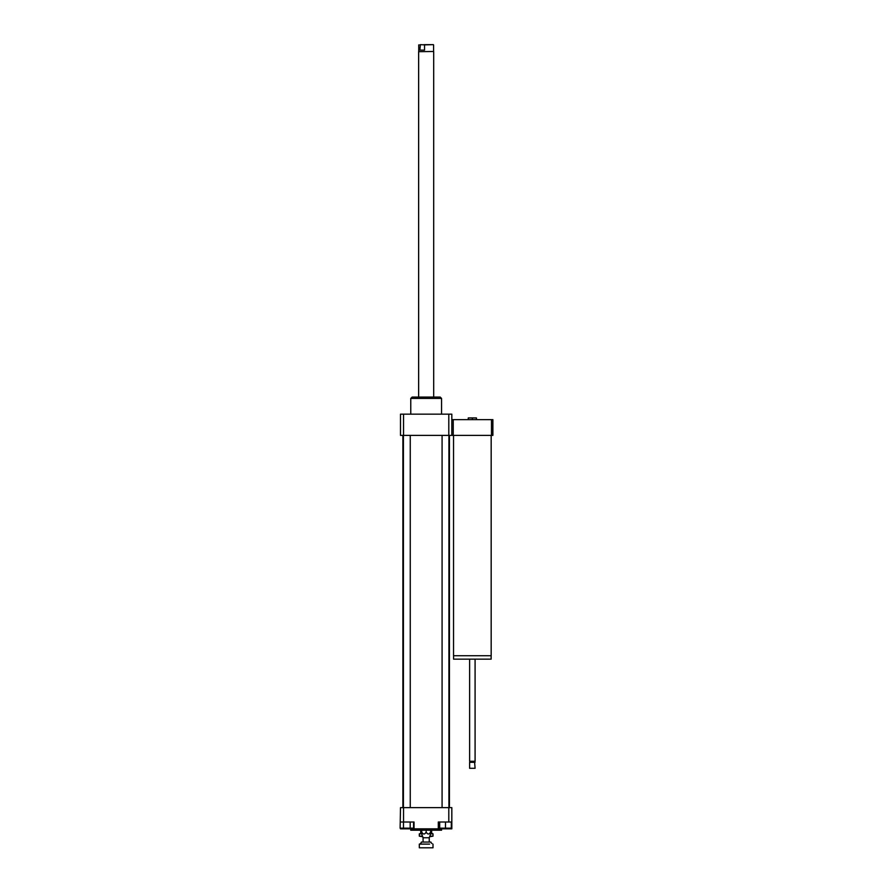 <?xml version="1.0" encoding="UTF-8"?>
<svg xmlns="http://www.w3.org/2000/svg" width="893" height="893" viewBox="0 0 893 893"><rect width="100%" height="100%" fill="white"/><g stroke="black" fill="none" stroke-linecap="round" stroke-linejoin="round"><path stroke-width="1.34" d="M491.172 435.382L491.172 655.719L453.532 655.719L453.532 435.382M491.139 655.719L491.139 659.146L453.566 659.146L453.566 655.719M475.087 659.146L475.087 761.271L469.618 761.271L469.618 659.146M475.087 761.271L469.618 761.271M475.087 762.298L469.618 762.298L469.618 768.293L475.087 768.293L474.574 761.785M475.087 768.293L469.618 768.293M476.46 419.643L476.46 417.935L468.245 417.935L468.245 419.643M472.352 419.643L472.352 417.935M491.474 419.643L491.474 435.382L492.88 435.382L492.88 419.643L451.825 419.643M491.474 435.382L453.231 435.382L453.231 419.643M453.231 435.382L400.499 435.382L400.499 414.162L403.536 414.162L403.536 435.382M410.188 822.006L410.188 828.168L413.548 828.168L413.548 822.006M400.499 822.006L403.536 822.006L403.536 807.629L400.499 807.629L400.12 828.168L410.188 828.168M403.48 822.006L403.48 828.168M439.68 822.006L439.68 828.168L451.311 828.168L451.311 822.006M445.495 822.006L451.825 822.006L451.825 828.849L438.307 828.849L438.307 822.006L445.495 822.006L445.495 828.168M451.825 828.168L451.825 807.629L448.799 807.629L448.799 822.006M403.536 822.006L414.028 822.006L414.028 828.849L400.499 828.849L400.499 828.168M414.028 828.849L438.307 828.849M403.536 807.629L448.799 807.629M430.616 830.211L430.616 832.097C430.616 834.642 430.616 834.642 430.616 832.097C430.616 834.642 430.616 834.642 430.616 832.097C429.131 834.642 427.647 834.642 426.162 832.097C424.677 834.642 423.204 834.642 421.719 832.097C421.719 834.642 421.719 834.642 421.719 832.097C421.719 834.642 421.719 834.642 421.719 832.097L421.719 830.211M426.162 832.097L426.162 830.211M423.081 841.507L423.081 837.746L429.243 837.746L430.616 833.984M423.081 837.746L421.719 833.984M410.769 828.849L410.769 830.211L441.566 830.211L441.566 828.849M410.769 414.162L410.769 398.423L441.566 398.423L441.566 414.162M410.769 398.423L412.142 397.061L440.193 397.061L441.566 398.423M451.825 435.382L451.825 414.162L403.536 414.162M448.799 435.382L448.799 414.162M449.436 435.382L449.436 807.629M410.255 435.382L410.255 807.629M448.922 435.382L448.922 807.629M429.622 836.719L433.005 836.172L429.812 836.172M422.512 836.172L419.319 836.172L422.713 836.719M430.616 833.839L433.005 833.839L433.005 836.172M419.319 836.172L419.319 833.839L421.719 833.839M433.005 833.839L431.643 833.292M430.616 833.292L431.643 833.325L431.643 830.211M421.719 833.292L419.319 833.839M420.692 830.211L420.737 833.292M428.562 842.054L421.373 842.054L428.562 842.054M429.589 844.108L419.319 844.108L429.589 844.108M419.319 847.803L433.005 847.803L419.319 847.803L419.319 844.108M424.543 50.12L419.844 50.12L420.413 44.65L424.543 44.884L424.543 50.12L419.844 50.12M420.413 44.65L419.844 44.884M424.543 44.884L433.351 44.65L423.974 44.65M433.585 44.884L433.585 51.493L418.638 51.671L418.638 397.061M433.585 51.493L418.638 51.671M421.373 842.054L430.951 842.054M402.899 435.382L402.899 807.629M403.413 435.382L403.413 807.629M442.08 435.382L442.08 807.629M433.005 847.803L433.005 844.108M430.951 842.534L431.978 843.561M421.373 842.534L420.346 843.561M429.243 841.507L429.243 837.746M418.739 44.884L418.739 51.493M433.697 51.671L433.697 397.061"/></g></svg>
